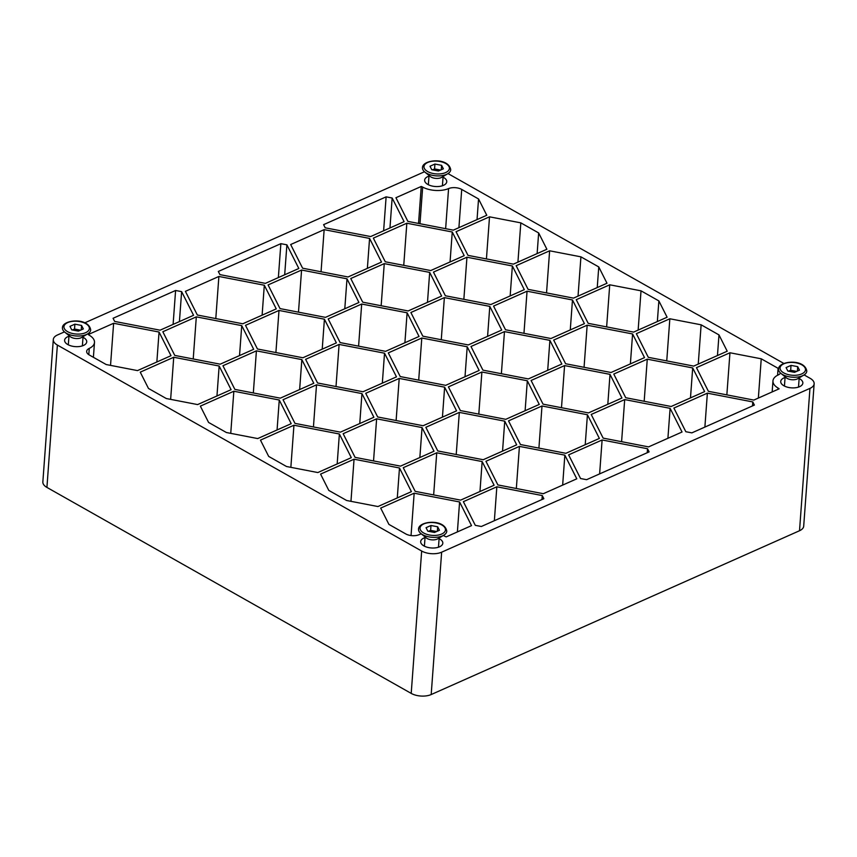 <?xml version="1.0" encoding="UTF-8"?>
<svg xmlns="http://www.w3.org/2000/svg" width="857" height="857" viewBox="0 0 857 857"><rect width="100%" height="100%" fill="white"/><g stroke="black" fill="none" stroke-linecap="round" stroke-linejoin="round"><path stroke-width="1.29" d="M717.459 355.537L718.98 334.905L727.207 351.209L693.72 366.1L648.299 357.326L636.355 333.662L669.842 318.772L666.746 360.893M669.842 318.772L701.133 324.814L718.98 334.905M701.133 324.814L698.251 364.075M657.351 321.546L658.872 300.914L667.1 317.219L633.612 332.109L588.191 323.335L576.247 299.682L609.734 284.792L641.025 290.834L658.872 300.914M641.025 290.834L638.144 330.095M597.243 287.566L598.764 266.934L606.992 283.238L573.504 298.129L528.083 289.355L516.15 265.691L549.626 250.801L580.928 256.843L598.764 266.934M580.928 256.843L578.036 296.104M537.135 253.576L538.657 232.943L546.884 249.248L513.397 264.138L467.976 255.365L456.042 231.711L489.518 216.821L486.433 258.932M489.518 216.821L520.82 222.863L538.657 232.943M520.82 222.863L517.928 262.124M477.038 219.596L478.549 198.963L486.776 215.268L453.289 230.158L407.868 221.385L395.934 197.721L421.248 186.462L418.537 223.441M421.248 186.462A9.438 4.746 -175.8 0 1 422.672 187.105A18.875 9.491 4.2 0 0 448.575 188.594A9.438 4.746 -175.8 0 1 461.719 189.44L478.549 198.963M780.491 373.02A9.438 4.746 -175.8 0 1 778.188 374.959A18.875 9.491 4.2 0 0 772.96 380.904A18.875 9.491 4.2 0 0 778.038 388.039A9.438 4.746 -175.8 0 1 779.142 388.821L753.828 400.08L708.407 391.317L696.462 367.653L729.95 352.763L761.241 358.804L778.081 368.317A9.438 4.746 -175.8 0 1 778.617 368.649M761.241 358.804L758.359 398.066M496.846 486.787L542.267 495.56L543.852 498.699L481.334 526.498L475.303 525.341L463.369 501.677L496.846 486.787L494.36 520.713M647.528 448.747L649.113 451.885L586.595 479.684L580.564 478.527L568.63 454.863L602.107 439.973L647.528 448.747L647.239 452.721M707.368 393.159L752.8 401.933L754.385 405.072L691.856 432.871L685.825 431.714L673.891 408.05L707.368 393.159L704.883 427.086M383.625 230.779L386.121 196.853L392.152 198.01L389.956 227.962M392.152 198.01L404.086 221.674L370.61 236.564L325.189 227.801L323.603 224.652L386.121 196.853M278.364 277.593L280.86 243.667L286.891 244.823L284.685 274.776M286.891 244.823L298.825 268.487L265.349 283.378L219.917 274.615L218.331 271.465L280.86 243.667M173.103 324.407L175.599 290.48L181.63 291.637L179.424 321.589M181.63 291.637L193.564 315.301L160.077 330.191L114.656 321.429L113.07 318.279L175.599 290.48M279.264 400.015L291.198 423.679L257.721 438.57L226.419 432.528L208.583 422.437L200.356 406.132L233.843 391.242L279.264 400.015L277.068 429.957M293.951 425.222L339.372 433.996L351.306 457.659L317.829 472.55L286.527 466.508L268.691 456.417L260.464 440.123L293.951 425.222L290.855 467.344M354.059 459.213L399.48 467.986L411.414 491.65L377.937 506.541L346.635 500.499L328.799 490.408L320.572 474.103L354.059 459.213L350.963 501.334M421.365 533.9A18.875 9.491 4.2 0 0 418.88 534.757A9.438 4.746 -175.8 0 1 405.736 533.911L388.907 524.388L380.679 508.094L414.167 493.204L411.049 535.561M159.048 332.045L170.993 355.698L137.506 370.599L106.214 364.546L89.374 355.034A9.438 4.746 -175.8 0 1 86.664 351.359A9.438 4.746 -175.8 0 1 89.267 348.392A18.875 9.491 4.2 0 0 94.484 342.446A18.875 9.491 4.2 0 0 89.417 335.312A9.438 4.746 -175.8 0 1 88.303 334.53L113.627 323.271L159.048 332.045L156.852 361.986M173.735 357.251L219.156 366.025L231.09 389.689L197.613 404.579L166.312 398.537L148.475 388.446L140.248 372.152L173.735 357.251L170.639 399.373M549.626 250.801L546.53 292.923M609.734 284.792L606.638 326.903M113.627 323.271L110.532 365.382M729.95 352.763L726.854 394.873M219.156 366.025L216.96 395.977M264.31 285.231L276.254 308.884L242.767 323.785L197.346 315.012L185.401 291.348L218.889 276.457L264.31 285.231L262.113 315.172M218.889 276.457L215.793 318.568M256.414 350.845L301.846 359.608L313.78 383.272L280.293 398.162L234.872 389.399L222.938 365.735L256.414 350.845L253.329 392.956M752.8 401.933L752.5 405.907M399.212 378.419L444.633 387.182L456.567 410.846L423.09 425.736L377.669 416.963L365.725 393.309L399.212 378.419L396.116 420.53M542.267 495.56L541.978 499.535M316.522 384.825L361.954 393.599L373.888 417.263L340.4 432.153L294.979 423.379L283.046 399.716L316.522 384.825L313.437 426.947M361.954 393.599L359.747 423.551M436.738 452.796L482.159 461.569L494.103 485.233L460.616 500.124L415.195 491.35L403.261 467.686L436.738 452.796L433.653 494.918M376.63 418.816L422.051 427.579L433.996 451.243L400.508 466.133L355.087 457.37L343.154 433.706L376.63 418.816L373.545 460.927M361.686 304.031L407.107 312.794L419.041 336.458L385.554 351.349L340.133 342.586L328.199 318.922L361.686 304.031L358.59 346.142M407.107 312.794L404.9 342.746M384.257 263.624L429.678 272.397L441.623 296.061L408.136 310.952L362.715 302.178L350.77 278.525L384.257 263.624L381.161 305.745M301.578 270.041L346.999 278.814L358.933 302.478L325.446 317.369L280.025 308.595L268.091 284.931L301.578 270.041L298.482 312.162M278.996 310.438L324.417 319.211L336.362 342.875L302.875 357.765L257.454 348.992L245.509 325.339L278.996 310.438L275.9 352.559M384.525 353.202L396.47 376.866L362.982 391.756L317.561 382.983L305.617 359.319L339.104 344.428L384.525 353.202L382.329 383.143M339.104 344.428L336.008 386.539M233.843 391.242L230.747 433.353M196.317 316.854L241.738 325.628L253.672 349.292L220.185 364.182L174.764 355.409L162.83 331.745L196.317 316.854L193.221 358.976M241.738 325.628L239.531 355.58M602.107 439.973L599.621 473.9M459.32 412.399L504.741 421.173L516.675 444.837L483.198 459.727L437.777 450.953L425.833 427.289L459.32 412.399L456.224 454.521M504.741 421.173L502.545 451.114M519.428 446.39L564.849 455.153L576.782 478.817L543.306 493.707L497.885 484.933L485.94 461.28L519.428 446.39L516.332 488.501M564.849 455.153L562.653 485.105M369.571 238.417L381.515 262.081L348.028 276.972L302.607 268.198L290.673 244.534L324.15 229.644L369.571 238.417L367.374 268.359M324.15 229.644L321.054 271.755M587.431 414.756L599.364 438.42L565.877 453.31L520.456 444.537L508.522 420.873L541.999 405.982L587.431 414.756L585.224 444.708M541.999 405.982L538.914 448.104M647.271 359.169L692.692 367.942L704.625 391.606L671.138 406.497L625.717 397.723L613.783 374.059L647.271 359.169L644.175 401.29M692.692 367.942L690.485 397.894M467.215 346.785L479.149 370.449L445.661 385.339L400.24 376.566L388.307 352.902L421.794 338.012L467.215 346.785L465.008 376.737M421.794 338.012L418.698 380.133M624.689 399.576L670.11 408.339L682.043 432.003L648.567 446.893L603.146 438.12L591.201 414.467L624.689 399.576L621.593 441.687M670.11 408.339L667.914 438.291M406.839 223.227L452.26 232.001L464.194 255.665L430.717 270.555L385.286 261.781L373.352 238.117L406.839 223.227L403.743 265.349M452.26 232.001L450.054 261.953M466.947 257.218L512.368 265.981L524.302 289.645L490.825 304.535L445.394 295.772L433.46 272.108L466.947 257.218L463.851 299.329M610.002 374.359L621.946 398.023L588.459 412.913L543.038 404.14L531.094 380.476L564.581 365.585L610.002 374.359L607.806 404.311M564.581 365.585L561.485 407.707M587.163 325.189L632.584 333.962L644.518 357.615L611.03 372.506L565.609 363.743L553.676 340.079L587.163 325.189L584.067 367.299M444.365 297.615L489.786 306.388L501.731 330.052L468.243 344.942L422.822 336.169L410.878 312.505L444.365 297.615L441.269 339.736M489.786 306.388L487.59 336.33M504.473 331.605L549.894 340.368L561.838 364.032L528.351 378.923L482.93 370.149L470.986 346.496L504.473 331.605L501.377 373.716M481.891 372.002L527.323 380.776L539.257 404.429L505.769 419.319L460.348 410.557L448.415 386.893L481.891 372.002L478.806 414.113M527.323 380.776L525.116 410.717M527.055 291.198L572.476 299.971L584.41 323.635L550.922 338.526L505.501 329.752L493.568 306.088L527.055 291.198L523.959 333.319M572.476 299.971L570.269 329.924M414.167 493.204L459.588 501.966L457.392 531.918M459.588 501.966L471.521 525.63L446.208 536.889A9.438 4.746 -175.8 0 1 444.783 536.246A18.875 9.491 4.2 0 0 443.273 535.507M301.846 359.608L299.639 389.56M399.48 467.986L397.284 497.928M444.633 387.182L442.437 417.134M482.159 461.569L479.963 491.522M422.051 427.579L419.855 457.531M339.372 433.996L337.176 463.948M429.678 272.397L427.482 302.35M346.999 278.814L344.793 308.766M324.417 319.211L322.221 349.163M512.368 265.981L510.161 295.933M632.584 333.962L630.377 363.904M549.894 340.368L547.698 370.32M57.376 345.06L421.665 551.03A14.162 7.124 4.2 0 0 441.644 552.187L809.961 388.382A14.162 7.124 4.2 0 0 814.15 383.797L803.695 526.155A14.162 7.124 -175.8 0 1 799.517 530.74L431.189 694.545A14.162 7.124 -175.8 0 1 411.21 693.399L46.921 487.419A14.162 7.124 -175.8 0 1 42.85 481.913L53.305 339.554A14.162 7.124 4.2 0 0 57.376 345.06L46.921 487.419M814.15 383.797A14.162 7.124 4.2 0 0 810.079 378.291L804.102 374.916M783.834 363.454L448.007 173.575M424.483 171.754L84.757 322.843M64.457 331.873L57.483 334.969A14.162 7.124 4.2 0 0 53.305 339.554M799.131 378.505A11.087 5.581 -175.8 0 1 802.848 383.1A11.087 5.581 -175.8 0 1 791.386 387.846A11.087 5.581 -175.8 0 1 780.727 381.472A11.087 5.581 -175.8 0 1 784.005 377.883A11.087 5.581 -175.8 0 1 785.076 377.476M439.105 538.625A11.087 5.581 -175.8 0 1 442.812 543.22A11.087 5.581 -175.8 0 1 431.35 547.966A11.087 5.581 -175.8 0 1 420.691 541.592A11.087 5.581 -175.8 0 1 423.969 538.003A11.087 5.581 -175.8 0 1 425.04 537.596M443.048 177.174A11.087 5.581 -175.8 0 1 446.754 181.759A11.087 5.581 -175.8 0 1 435.292 186.515A11.087 5.581 -175.8 0 1 424.644 180.131A11.087 5.581 -175.8 0 1 427.922 176.542A11.087 5.581 -175.8 0 1 428.982 176.135M83.011 337.283A11.087 5.581 -175.8 0 1 86.728 341.879A11.087 5.581 -175.8 0 1 75.255 346.624A11.087 5.581 -175.8 0 1 64.607 340.25A11.087 5.581 -175.8 0 1 67.885 336.662A11.087 5.581 -175.8 0 1 68.946 336.255M426.55 173.21A14.162 7.124 -175.8 0 1 424.815 172.032A14.162 7.124 -175.8 0 1 422.48 167.704C422.276 159.466 448.64 156.938 450.718 169.782A14.162 7.124 -175.8 0 1 447.772 173.725A14.162 7.124 -175.8 0 1 446.529 174.367A14.162 7.124 -175.8 0 1 426.55 173.21M431.757 169.718L430 166.237L434.928 164.041L441.612 165.337L443.369 168.818L438.441 171.004L431.757 169.718M432.474 169.857L434.574 168.925L440.541 170.072M424.815 172.032L430.257 176.488A7.081 3.557 4.2 0 0 431.125 177.078A7.081 3.557 4.2 0 0 441.741 177.335L447.772 173.725M434.574 168.925L434.928 164.041M441.291 169.74L441.612 165.337M782.645 374.552A14.162 7.124 -175.8 0 1 780.898 373.373A14.162 7.124 -175.8 0 1 778.563 369.046C778.37 360.808 804.734 358.269 806.801 371.124A14.162 7.124 -175.8 0 1 803.866 375.055A14.162 7.124 -175.8 0 1 802.623 375.698A14.162 7.124 -175.8 0 1 782.645 374.552M787.851 371.06L786.094 367.578L791.022 365.382L797.706 366.667L799.463 370.16L794.535 372.345L787.851 371.06M788.558 371.199L790.657 370.267L796.635 371.413M780.898 373.373L786.34 377.83A7.081 3.557 4.2 0 0 787.219 378.419A7.081 3.557 4.2 0 0 797.824 378.676L803.866 375.055M790.657 370.267L791.022 365.382M797.385 371.081L797.706 366.667M422.608 534.672A14.162 7.124 -175.8 0 1 420.862 533.493A14.162 7.124 -175.8 0 1 418.537 529.165C418.334 520.927 444.697 518.389 446.776 531.244A14.162 7.124 -175.8 0 1 443.83 535.175A14.162 7.124 -175.8 0 1 442.587 535.818A14.162 7.124 -175.8 0 1 422.608 534.672M427.814 531.179L426.058 527.687L430.985 525.502L437.67 526.787L439.427 530.269L434.499 532.465L427.814 531.179M428.532 531.308L430.621 530.376L436.599 531.533M420.862 533.493L426.315 537.95A7.081 3.557 4.2 0 0 427.182 538.539A7.081 3.557 4.2 0 0 437.788 538.796L443.83 535.175M430.621 530.376L430.985 525.502M437.349 531.201L437.67 526.787M66.514 333.33A14.162 7.124 -175.8 0 1 64.778 332.152A14.162 7.124 -175.8 0 1 62.443 327.824C62.24 319.586 88.603 317.058 90.681 329.902A14.162 7.124 -175.8 0 1 87.735 333.844A14.162 7.124 -175.8 0 1 86.493 334.476A14.162 7.124 -175.8 0 1 66.514 333.33M71.72 329.838L69.963 326.356L74.891 324.16L81.576 325.446L83.333 328.938L78.405 331.123L71.72 329.838M72.438 329.977L74.538 329.045L80.504 330.191M64.778 332.152L70.22 336.608A7.081 3.557 4.2 0 0 71.088 337.197A7.081 3.557 4.2 0 0 81.704 337.454L87.735 333.844M74.538 329.045L74.891 324.16M81.254 329.859L81.576 325.446M461.719 189.44L458.913 227.651M778.081 368.317L777.567 375.27M778.038 388.039L777.942 389.357M809.961 388.382L799.517 530.74M441.644 552.187L431.189 694.545M421.665 551.03L411.21 693.399M89.267 348.392L88.807 354.68M422.672 187.105L419.984 223.72M448.575 188.594L445.64 228.68M445.629 172.578A12.737 6.406 -175.8 0 1 424.386 168.475A12.737 6.406 -175.8 0 1 440.048 161.512A12.737 6.406 -175.8 0 1 445.629 172.578M801.713 373.92A12.737 6.406 -175.8 0 1 780.481 369.817A12.737 6.406 -175.8 0 1 796.132 362.854A12.737 6.406 -175.8 0 1 801.713 373.92M441.687 534.04A12.737 6.406 -175.8 0 1 420.444 529.937A12.737 6.406 -175.8 0 1 436.095 522.974A12.737 6.406 -175.8 0 1 441.687 534.04M85.593 332.698A12.737 6.406 -175.8 0 1 64.35 328.595A12.737 6.406 -175.8 0 1 80.012 321.632A12.737 6.406 -175.8 0 1 85.593 332.698M772.96 380.904L772.157 391.928M94.484 342.446L93.402 357.305M442.416 185.755L443.09 176.521M428.35 184.726L429.036 175.492M798.51 387.096L799.185 377.862M784.444 386.068L785.119 376.834M438.473 547.216L439.148 537.982M424.408 546.188L425.083 536.943M82.379 345.874L83.054 336.64M68.314 344.846L68.999 335.612"/></g></svg>
